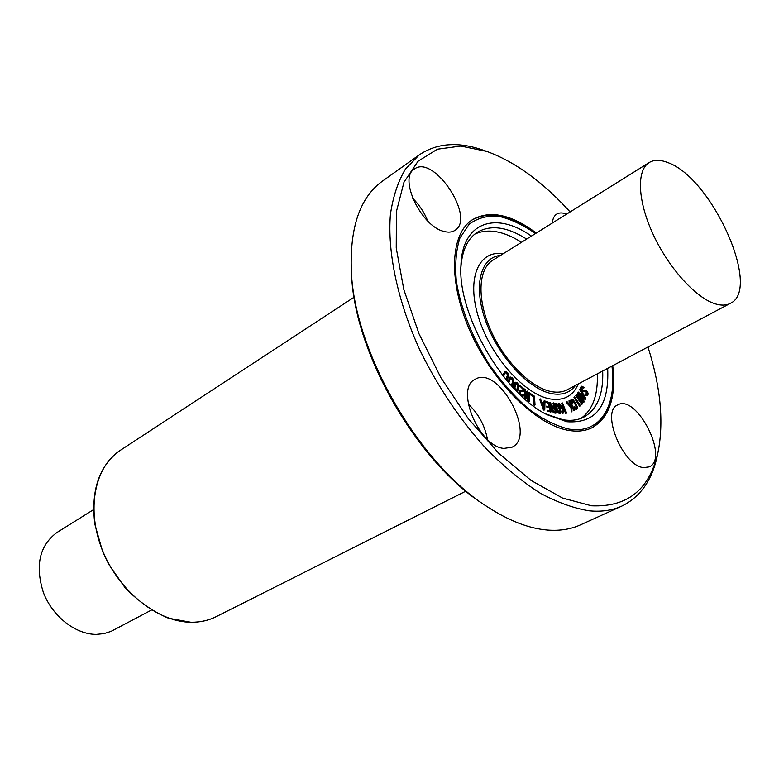 <?xml version="1.0" encoding="UTF-8"?>
<svg xmlns="http://www.w3.org/2000/svg" width="779" height="779" viewBox="0 0 779 779"><rect width="100%" height="100%" fill="white"/><g stroke="black" fill="none" stroke-linecap="round" stroke-linejoin="round"><path stroke-width="1.17" d="M506.262 379.821L508.122 375.819L507.304 372.898L505.629 372.177L503.477 376.403M505.98 379.49L507.577 374.748L505.542 372.43L506.126 372.099M502.913 375.682L505.123 371.398L507.538 372.45L508.775 374.728L508.697 376.51L506.837 380.522M502.64 375.342L504.86 371.622M511.667 386.053L513.225 381.262L512.231 378.312L510.693 377.737L508.804 382.82M511.306 385.663L512.64 381.583L512.572 380.123L510.479 377.971L511.053 377.649M508.21 382.138L510.187 376.968L512.407 377.815L513.75 380.025L513.819 381.905L512.261 386.705M507.869 381.739L509.924 377.192M544.219 408.771L542.35 403.405L544.355 404.223L544.219 408.771M543.684 407.242L543.771 404.525L542.574 404.038M543.771 404.525L544.355 404.223M544.794 409.462L543.81 409.063L540.46 398.926L542.087 402.626L544.365 403.561L544.453 400.805L544.979 400.893L544.794 409.462M543.82 410.124L543.216 409.374L543.81 409.063M543.216 409.374L539.837 399.617L540.422 399.306M539.837 399.617L540.402 398.984L539.808 399.315M543.8 403.327L543.869 401.107L544.453 400.805M548.143 411.01L547.841 410.27L550.85 410.961L550.12 407.524L546.916 406.248L549.955 406.794L549.156 403.386L545.641 401.263L549.292 402.519L551.396 411.624L547.559 411.312L547.91 410.835M547.325 411.146L547.793 410.329M550.276 410.942L549.546 407.826L550.12 407.524M549.546 407.826L546.702 406.998L547.053 406.521M546.469 406.823L546.916 406.248M546.332 406.55L546.936 406.015M549.244 406.58L548.367 403.249L548.952 402.947M548.367 403.249L545.436 402.246L545.767 401.76M545.183 402.071L545.641 401.263M551.055 411.799L547.559 411.312M558.407 411.331L556.995 408.215L556.557 403.882L558.3 405.236L559.692 408.332L560.13 412.675L558.407 411.331M559.78 412.714L559.108 408.634L556.333 404.155M560.14 413.474L558.173 411.828L556.449 408.186L555.661 404.603L556.138 403.162L558.514 404.739L560.218 408.352L561.016 411.945L560.14 413.474M560.198 413.474L559.556 413.776L557.589 412.13L555.865 408.488L555.086 404.914L555.661 404.603M555.086 404.914L555.894 403.386M566.489 412.753L564.025 407.894L563.178 413.191L563.363 409.326L559.166 403.152L563.421 408.595L562.477 402.957L566.489 412.753M565.612 413.396L563.918 409.374M562.769 413.717L563.12 412.87M562.535 413.172L562.779 409.627L563.363 409.326M562.779 409.627L558.66 404.106L559.079 403.454M558.494 403.765L559.098 403.22M562.905 407.914L563.558 406.726M562.974 407.037L561.562 403.308L562.175 402.889M574.717 409.988L571.874 405.431L571.913 411.38L571.513 407.164L566.985 401.643L571.455 406.356L569.809 400.533L574.717 409.988M573.928 410.728L572 407.115M571.513 411.867L571.815 411.039M571.241 411.331L570.929 407.456L571.513 407.164M570.929 407.456L566.537 402.646L566.927 402.013M566.352 402.324L566.917 401.75M566.343 402.052L566.946 401.682M570.793 405.635L571.299 404.301M570.715 404.603L568.943 400.981L569.585 400.484L569.011 400.786M577.025 409.024L575.71 408.897L574.405 407.407L574.454 406.842L576.548 408.381L576.83 406.881L573.402 400.688L571.932 399.997L572.497 403.298L571.942 403.132L571.036 400.513L571.65 399.238L573.198 399.763L575.778 403.279L577.366 407.076L577.025 409.024M576.801 409.141L575.71 408.897M575.136 409.199L573.831 407.709L574.405 407.407M573.831 407.709L573.948 407.125M576.217 408.41L576.83 406.881M576.246 407.183L574.834 403.853L571.718 400.231M571.63 403.756L571.942 403.132M571.173 403.045L570.462 400.815L571.143 399.5M580.374 405.606L574.629 396.842L580.374 405.606M579.732 406.511L574.113 397.718L574.629 396.842L574.026 397.163M584.036 401.019L584.211 401.876L583.637 401.789L578.222 395.45L582.565 403.191L582.604 403.97L581.991 403.697L576.285 395.352L581.65 402.451L577.21 393.979L583.14 400.484L578.145 392.801L584.036 401.019M583.403 402.305L583.637 401.789M583.062 402.091L579.819 398.293M581.767 404.311L575.856 395.975L576.285 395.352M577.765 396.842L576.723 394.992L577.297 394.69M576.723 394.992L577.21 393.979M579.04 395.693L577.502 393.346L578.076 393.044M587.941 394.797L587.006 395.352L585.613 394.262L587.493 394.155L587.551 393.064L585.983 391.019L583.675 391.594L582.332 390.639L581.27 388.517L581.816 386.17L584.065 387.475L582.449 386.851L581.757 387.416L582.478 390.075L583.471 390.805L585.701 390.25L587.006 391.175L588.028 393.074L587.941 394.797M587.22 395.372L586.431 395.654L585.253 394.914L585.827 394.622M585.253 394.914L585.613 394.262M585.039 394.563L585.574 393.97M585 394.262L585.613 393.892M586.869 394.573L587.551 393.064M586.976 393.366L585.409 391.311L583.675 391.594M583.111 391.895L580.696 388.818L580.706 387.163L581.553 386.384M583.14 387.981L581.894 387.153L582.449 386.851M585.233 398.205L581.64 394.787L582.478 393.298L585.233 398.205M583.637 396.686L582.098 393.96M585.759 398.264L585.905 399.091L585.35 398.994L578.602 392.46L581.124 394.281L582.069 392.587L580.345 389.052L585.759 398.264M585.243 399.471L584.776 399.296L585.35 398.994M584.776 399.296L579.06 393.843M578.067 392.84L578.622 392.071M580.861 394.028L582.069 392.587M581.494 392.889L579.819 389.899L580.384 389.597M579.819 389.899L580.345 389.052L579.81 389.334M555.067 408.254L555.797 412.13L553.665 411.176L552.963 409.764L553.158 408.021L555.067 408.254L552.934 408.293M555.505 412.081L554.482 408.566M555.076 412.704L553.694 411.964L552.447 409.735L552.603 407.534L550.217 402.47L553.041 407.203L554.852 407.514L553.616 403.279L554.161 403.376L556.664 412.656L554.492 413.016L553.109 412.266L551.639 408.537L552.603 407.534M552.019 407.836L551.328 407.261L551.912 406.95M551.328 407.261L550.656 405.81L551.24 405.508M550.656 405.81L550.227 404.398L550.811 404.087M550.227 404.398L549.633 402.772L550.217 402.47M549.633 402.772L550.315 402.285M554.142 407.398L553.032 403.58L553.606 402.957L553.022 403.259M556.079 412.967L554.492 413.016M535.027 404.788L534.404 404.408L533.985 396.365L530.587 393.609L534.452 396.18L535.027 404.788M534.365 405.372L534.93 405.07L534.151 405.343L533.819 404.71L533.401 396.677L533.985 396.365M533.401 396.677L530.275 394.651L530.616 394.086M530.032 394.398L530.509 393.804M529.934 394.116L530.587 393.619M529.496 401.146L528.444 400.513L527.519 392.626L526.176 398.877L525.28 398.527L525.474 389.763L525.757 397.524L527.578 391.165L528.941 399.822L529.145 392.674L529.642 392.762L529.496 401.146M528.415 401.691L528.649 401.019M528.055 401.331L528.444 400.513M527.86 400.834L527.12 394.486M525.017 399.218L525.591 398.906M524.861 399.082L525.28 398.527M524.695 398.838L524.812 390.269L525.455 389.782M524.89 390.084L525.474 389.763M525.835 394.758L527.11 391.272M528.474 395.946L528.561 392.986L529.204 392.499M528.649 392.801L529.233 392.489M521.365 395.557L519.934 393.726L519.554 391.467L520.168 390.493L523.313 390.328L523.965 389.305L520.236 385.663L524.647 389.218L523.712 391.068L520.547 391.292L520.333 393.444L521.443 394.953L522.719 395.411L523.313 394.116L523.809 394.826L523.186 396.151L521.122 395.683M519.379 394.028L519.934 393.726M519.32 393.96L518.96 391.788L519.934 390.63M522.982 390.445L523.965 389.305M523.381 389.627L519.817 386.024M523.352 391.233L522.222 391.262M521.287 391.564L520.314 391.516M522.378 395.469L523.245 394.155M522.865 396.238L522.047 396.55M514.88 388.069L515.932 383.102L517.275 383.297L518.259 385.274L517.207 390.24L515.854 390.036L514.88 388.069M516.73 390.445L517.675 385.595L515.815 383.21M514.851 389.471L514.383 384.622L515.649 382.226L517.392 382.742L518.795 385.332L518.746 388.682L517.597 391.048L516.448 391.116M513.741 388.293L513.799 384.943L515.172 382.499M517.363 391.175L516.808 391.477M580.968 418.381C592.644 409.988 598.087 395.138 597.318 373.842M521.511 242.298C503.477 230.954 487.897 228.228 474.781 234.119M503.205 253.73C478.627 249.845 466.183 278.405 478.588 317.54C490.663 356.636 524.822 394.846 550.383 398.984C563.85 401 573.14 395.985 578.252 383.95M427.739 220.983C424.282 212.375 419.268 204.809 412.695 198.294M443.884 231.402C421.196 226.377 398.351 177.992 414.301 169.121C433.718 153.755 476.212 218.247 454.858 230.428C451.947 232.298 448.285 232.619 443.884 231.402M487.45 439.405C484.859 425.538 478.462 413.737 468.247 404.009M503.945 448.402C478.958 446.805 454.751 388.127 475.132 379.315C498.375 364.484 537.218 435.86 512.017 447.204L503.945 448.402M643.697 467.604C623.025 466.417 600.453 411.302 617.747 404.905C636.657 393.677 669.726 458.695 649.15 466.894L643.697 467.604M552.34 223.047C552.72 218.724 554.181 215.744 556.703 214.108C559.312 212.531 562.594 212.56 566.537 214.167M536.303 233.057C511.18 214.313 489.913 209.853 472.493 219.678C449.824 233.934 447.847 282.368 470.944 333.081C493.847 383.813 537.335 425.86 569.43 430.514C578.164 431.839 585.789 430.875 592.322 427.593C609.548 417.456 616.355 396.813 612.732 365.682M570.121 211.937C543.031 182.072 515.27 161.896 486.856 151.428L483.301 150.191C458.325 141.457 437 142.995 419.326 154.826L382.362 181.195C360.122 197.272 349.79 227.127 351.339 270.751L351.533 274.052C354.231 353.111 417.573 463.018 484.616 504.996L487.381 506.808C509.008 520.849 529.116 528.6 547.705 530.071C559.935 530.966 570.841 529.243 580.423 524.88L621.769 506.116C640.864 496.759 652.89 479.085 657.856 453.096L658.567 449.395C663.757 419.56 660.222 385.43 647.962 347.015M487.323 438.606L484.947 436.902M351.339 270.751C354.075 351.456 418.927 463.982 487.381 506.808M419.326 154.826L405.557 168.897C398.157 181.176 393.122 196.269 390.445 214.176C387.231 252.026 397.582 301.337 420.115 350.579C438.499 387.903 460.856 420.981 487.216 449.814C504.802 467.361 522.466 481.812 540.207 493.156C557.657 502.533 574.104 508.434 589.567 510.849C601.67 511.959 612.411 510.381 621.769 506.116M486.856 151.428L460.788 146.062L437.389 149.198L418.002 161.272L403.96 182.267L396.414 211.586L396.238 247.975L403.814 289.525L418.975 333.714L440.885 377.669L468.14 418.469L498.891 453.427L531.044 480.419L562.555 498.063L591.553 505.795C628.478 507.372 650.816 488.579 658.567 449.395M93.509 509.661L56.896 532.534C39.447 545.621 34.938 565.603 43.371 592.507C52.534 616.549 75.68 634.554 96.44 634.388L104.016 633.619L111.046 631.38L151.399 610.103M667.759 162.568C711.694 177.505 762.232 289.252 730.312 303.382C726.398 305.446 721.588 305.66 715.882 304.034C696.543 298.62 669.171 268.736 653.445 235.005C637.611 201.264 636.307 170.27 649.16 162.558C654.087 159.607 660.29 159.607 667.759 162.568M649.16 162.558L492.64 260.332C478.14 269.115 476.816 299.107 490.76 330.335C504.588 361.573 531.239 388.059 551.6 391.652C557.598 392.733 562.808 392.11 567.239 389.782L730.312 303.382M531.444 236.095C496.077 211.031 462.2 221.742 460.954 265.337C457.37 314.015 503.107 393.385 547.024 414.691L566.849 421.731C595.769 423.737 609.373 405.947 607.669 368.36M545.358 413.785L562.857 419.745C570.871 421.03 577.852 420.154 583.812 417.116C597.259 409.423 603.55 394.057 602.693 370.999M526.662 239.075C507.148 226.777 490.692 224.508 477.303 232.288C467.624 238.656 462.161 250.302 460.905 267.236M500.546 255.395C480.273 257.109 472.902 286.409 485.94 321.805C498.745 357.181 529.233 389.812 552.204 393.716C562.37 395.411 570.131 392.645 575.477 385.42M507.538 376.14L508.122 375.819M507.577 374.748L508.161 374.426M506.73 373.219L507.304 372.898M504.11 372.216L504.695 371.895M512.64 381.583L513.225 381.262M512.572 380.123L513.147 379.801M511.647 378.633L512.231 378.312M509.115 377.951L509.7 377.63M550.256 410.893L550.85 410.582M546.702 406.998L547.286 406.687M548.572 403.697L549.156 403.386M548.065 403.025L548.65 402.724M545.436 402.246L546.021 401.945M550.101 412.052L550.685 411.74M557.715 405.538L558.3 405.236M559.108 408.634L559.692 408.332M559.867 411.721L560.452 411.419M557.589 412.13L558.173 411.828M555.865 408.488L556.449 408.186M565.408 413.104L565.992 412.802M562.594 413.493L563.178 413.191M558.66 404.106L559.234 403.804M561.64 403.697L562.214 403.395M561.562 403.308L562.136 402.996M573.714 410.475L574.298 410.173M571.338 411.672L571.913 411.38M566.537 402.646L567.122 402.344M569.069 401.38L569.644 401.078M568.943 400.981L569.527 400.679M573.802 407.203L574.376 406.901M574.834 403.853L575.408 403.551M572.818 400.99L573.402 400.688M570.462 400.815L571.036 400.513M571.007 399.578L571.582 399.276M579.488 406.268L580.063 405.966M574.113 397.718L574.688 397.417M573.977 397.368L574.551 397.066M581.416 403.999L581.991 403.697M575.856 395.975L576.431 395.674M575.739 395.44L576.314 395.138M577.638 393.677L578.213 393.376M577.531 393.132L578.096 392.84M586.431 395.654L587.006 395.352M586.918 394.456L587.493 394.155M586.392 392.149L586.957 391.856M585.409 391.311L585.983 391.019M584.367 391.516L584.941 391.214M581.757 390.931L582.332 390.639M580.696 388.818L581.27 388.517M580.706 387.163L581.28 386.861M578.037 392.762L578.602 392.46M577.999 392.48L578.573 392.178M579.712 389.558L580.287 389.257M555.476 411.935L556.05 411.633M552.954 408.254L553.47 407.982M553.109 412.266L553.694 411.964M551.863 410.036L552.447 409.735M551.639 408.537L552.214 408.235M549.75 403.162L550.334 402.86M553.032 403.58L553.616 403.279M555.398 413.172L555.982 412.86M534.151 405.343L534.735 405.041M533.936 405.109L534.521 404.798M533.819 404.71L534.404 404.408M533.479 397.027L534.063 396.715M533.138 396.423L533.722 396.112M530.275 394.651L530.859 394.33M528.756 401.76L529.34 401.448M524.559 398.322L525.143 398.001M524.812 390.269L525.397 389.948M528.561 392.986L529.145 392.674M518.96 391.788L519.554 391.467M519.788 386.657L520.372 386.335M519.574 386.15L520.158 385.839M522.602 394.602L523.186 394.281M522.232 396.56L522.816 396.238M516.691 383.619L517.275 383.297M517.675 385.595L518.259 385.274M517.548 388.429L518.132 388.117M513.76 388.322L514.325 388.01M513.799 384.943L514.383 384.622M514.968 382.616L515.542 382.294M354.133 297.198L120.307 450.33C94.512 466.835 85.885 509.846 102.643 550.763C119.197 591.719 158.215 622.363 191.43 622.255C200.466 622.275 208.704 620.405 216.163 616.676L465.9 491.14M535.553 233.525C522.797 224.732 510.459 218.977 498.531 216.241C487.177 215.452 477.371 218.12 469.133 224.245L459.922 238.043C455.997 250.254 454.829 264.909 456.426 281.988C461.197 309.701 472.337 337.482 489.816 365.322C502.027 382.489 515.114 397.134 529.077 409.257C543.07 419.472 556.381 426.084 569.011 429.102C600.288 434.39 617.114 406.122 611.943 366.101M505.123 371.398L504.539 371.729M510.187 376.968L509.602 377.299M544.638 409.822L544.054 410.134M540.46 398.926L539.876 399.238M547.841 410.27L547.257 410.582M546.985 405.956L546.4 406.268M545.699 401.214L545.115 401.526M551.259 411.75L550.675 412.062M556.138 403.162L555.563 403.464M560.529 413.396L559.945 413.698M566.469 413.152L565.885 413.454M559.166 403.152L558.582 403.454M562.214 402.86L561.63 403.162M566.985 401.643L566.401 401.945M576.908 409.092L576.333 409.384M574.454 406.842L573.87 407.144M571.65 399.238L571.075 399.539M584.104 401.983L583.529 402.276M576.353 395.109L575.778 395.401M577.288 393.911L576.713 394.213M578.145 392.801L577.57 393.103M587.541 395.294L586.967 395.596M585.652 393.862L585.078 394.155M581.816 386.17L581.241 386.472M584.026 387.845L583.461 388.146M578.651 392.051L578.076 392.353M553.665 402.879L553.09 403.181M556.508 412.831L555.924 413.133M530.587 393.609L530.002 393.931M529.369 401.438L528.775 401.75M526.059 399.052L525.474 399.364M527.247 391.077L526.662 391.399M520.041 390.552L519.457 390.873M520.236 385.663L519.651 385.985M523.712 391.068L523.128 391.379M523.274 394.125L522.69 394.447M523.186 396.151L522.602 396.462M515.649 382.226L515.065 382.547M517.48 391.126L516.896 391.438M591.728 427.885C608.935 417.232 615.761 396.589 612.197 365.964M535.786 233.379C511.073 214.946 489.796 210.496 471.957 220.038M216.163 616.676C208.616 620.454 200.291 622.333 191.186 622.314L168.468 618.224C152.927 611.622 138.477 601.485 125.127 587.804L108.865 564.551L102.565 551.396L94.814 524.111C90.763 490.059 99.264 465.472 120.307 450.33"/></g></svg>
